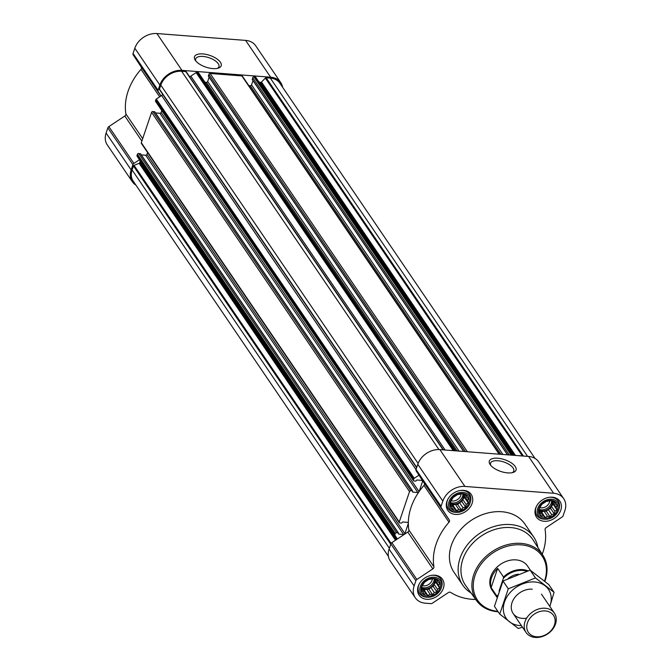 <?xml version="1.0" encoding="UTF-8"?>
<svg xmlns="http://www.w3.org/2000/svg" width="671" height="671" viewBox="0 0 671 671"><rect width="100%" height="100%" fill="white"/><g stroke="black" fill="none" stroke-linecap="round" stroke-linejoin="round"><path stroke-width="1.01" d="M490.727 465.364A12.263 5.385 -161.3 0 1 490.543 463.191A12.263 5.385 -161.3 0 1 497.815 460.742A12.263 5.385 -161.3 0 1 509.457 464.668A12.263 5.385 -161.3 0 1 513.776 471.059A12.263 5.385 -161.3 0 1 512.308 472.669M428.761 579.45L433.55 578.662L435.001 579.643L437.576 580.13L437.886 581.866L439.757 583.46L438.784 585.414L439.505 587.771L437.458 589.323L436.905 591.889L434.263 592.552L432.636 594.724L430.061 594.238L427.846 595.513L425.976 593.919L423.82 594.045L423.099 591.696L421.64 590.715L421.891 586.412L424.491 582.285L428.761 579.45M421.547 586.521A10.401 8.077 -34.2 0 1 438.02 579.929A10.401 8.077 -34.2 0 1 432.829 595.261A10.401 8.077 -34.2 0 1 421.547 586.521M457.479 494.611L462.269 493.822L466.295 495.29L466.597 497.026L468.475 498.62L467.502 500.574L468.224 502.923L466.177 504.483L465.615 507.05L462.982 507.712L461.354 509.885L458.779 509.398L456.565 510.673L454.695 509.079L452.539 509.205L451.809 506.848L450.358 505.867L450.61 501.564L453.21 497.446L457.479 494.611M450.266 501.682A10.401 8.077 -34.2 0 1 466.739 495.089A10.401 8.077 -34.2 0 1 461.547 510.413A10.401 8.077 -34.2 0 1 450.266 501.682M546.177 501.447L550.958 500.658L552.418 501.64L554.984 502.126L555.294 503.862L557.165 505.464L556.192 507.41L556.922 509.767L554.867 511.319L554.313 513.885L551.679 514.548L550.044 516.72L547.469 516.234L545.255 517.517L543.384 515.915L541.237 516.041L540.507 513.692L539.056 512.711L539.299 508.408L541.908 504.282L546.177 501.447M538.956 508.517A10.401 8.077 -34.2 0 1 555.429 501.925A10.401 8.077 -34.2 0 1 550.245 517.257A10.401 8.077 -34.2 0 1 538.956 508.517M154.733 112.015L152.854 111.503A1.074 0.83 145.8 0 0 151.587 112.342L141.304 142.722A1.074 0.83 145.8 0 0 141.371 143.401L399.312 522.659A1.074 0.83 145.8 0 0 399.891 522.969L401.51 523.095L402.675 521.963L407.733 522.357L408.337 523.279M161.786 110.556L161.191 112.3A60.021 46.643 145.8 0 0 160.696 113.022A1.074 0.83 145.8 0 1 159.891 113.265L155.504 112.929M162.743 94.401A3.212 2.499 145.8 0 1 161.602 95.542L156.318 99.056A0.856 0.663 145.8 0 0 155.915 99.551L155.513 100.759A1.074 0.83 145.8 0 0 155.58 101.43L413.521 480.696A1.074 0.83 145.8 0 0 414.099 480.998L415.718 481.124L416.884 480L421.933 480.386A1.074 0.83 145.8 0 1 422.579 481.375L419.132 491.558A60.021 46.643 145.8 0 0 418.637 492.279A60.021 46.643 145.8 0 0 408.337 522.709A1.074 0.83 145.8 0 0 407.733 522.357M140.533 153.978L138.645 153.466A1.074 0.83 145.8 0 0 137.387 154.305L136.976 155.513A0.856 0.663 145.8 0 0 137.027 156.041L139.442 159.74L133.898 163.422A2.147 1.669 145.8 0 0 132.9 164.672L131.139 169.88A18.754 14.577 145.8 0 0 132.313 181.715A18.754 14.577 145.8 0 0 135.936 185.129M147.578 152.527L146.949 154.389A1.074 0.83 145.8 0 1 145.682 155.227L141.296 154.892M159.891 113.265L417.832 492.522L412.774 492.137L412.64 491.013L410.795 490.761A1.074 0.83 145.8 0 0 409.528 491.6L399.245 521.979A1.074 0.83 145.8 0 0 399.312 522.659M417.832 492.522A1.074 0.83 145.8 0 0 418.637 492.279M542.227 554.263A60.021 46.643 145.8 0 0 545.104 529.645A2.147 1.669 145.8 0 1 546.177 527.591L562.139 516.98A2.147 1.669 145.8 0 0 563.137 515.731L564.898 510.522A18.754 14.577 145.8 0 0 563.715 498.687A18.754 14.577 145.8 0 0 553.617 493.269L464.919 486.433A18.754 14.577 145.8 0 0 442.826 501.111L441.065 506.32A2.147 1.669 145.8 0 0 441.183 507.653L449.344 520.117A2.147 1.669 145.8 0 1 449 522.231L423.963 485.418A60.021 46.643 145.8 0 0 419.132 491.558M423.963 485.418A2.147 1.669 145.8 0 0 424.307 483.305L418.981 475.177L414.259 478.314A0.856 0.663 145.8 0 0 413.856 478.817L413.453 480.017A1.074 0.83 145.8 0 0 413.521 480.696M145.682 155.227L403.623 534.485L398.574 534.099L398.44 532.975L396.586 532.732A1.074 0.83 145.8 0 0 395.328 533.571L394.917 534.77A0.856 0.663 145.8 0 0 394.967 535.307L397.383 538.998L391.839 542.68A2.147 1.669 145.8 0 0 390.841 543.929L389.079 549.138A18.754 14.577 145.8 0 0 390.254 560.973L415.29 597.786A18.754 14.577 145.8 0 0 425.397 603.204L430.841 603.623A2.147 1.669 145.8 0 0 432.376 603.195L448.337 592.585A2.147 1.669 145.8 0 1 450.635 592.401A60.021 46.643 145.8 0 0 475.731 599.48M449 522.231A60.021 46.643 145.8 0 0 433.911 566.827A2.147 1.669 145.8 0 1 432.837 568.882L407.8 532.078L397.383 538.998M407.8 532.078A2.147 1.669 145.8 0 0 408.874 530.015A60.021 46.643 145.8 0 1 408.337 523.464L404.89 533.646A1.074 0.83 145.8 0 1 403.623 534.485M443.355 449.889L186.353 72.015A0.856 0.663 145.8 0 0 185.817 71.596L181.64 71.269A17.681 13.747 145.8 0 0 160.805 85.108L159.455 89.109A0.856 0.663 145.8 0 0 159.623 89.771L416.649 467.687M455.651 450.837L198.574 72.845A1.074 0.83 145.8 0 0 197.995 72.535L196.737 72.434A0.856 0.663 145.8 0 0 196.125 72.611L190.841 76.125L445.133 450.023M499.518 454.217L242.441 76.226A1.074 0.83 145.8 0 0 241.862 75.915L210.107 73.466A1.074 0.83 145.8 0 0 208.84 74.305L208.572 76.251M255.693 77.199L512.812 455.24L255.701 77.207A0.856 0.663 145.8 0 0 255.232 76.947L253.974 76.855A1.074 0.83 145.8 0 0 252.715 77.693L252.447 79.639M535.064 458.461L279.857 83.221A17.681 13.747 145.8 0 0 270.329 78.113L266.152 77.794A0.856 0.663 145.8 0 0 265.364 78.104L261.497 82.021L515.471 455.45M563.715 498.687L538.687 461.874A18.754 14.577 145.8 0 0 528.58 456.456L439.882 449.62A18.754 14.577 145.8 0 0 417.79 464.298L416.028 469.507A2.147 1.669 145.8 0 0 416.154 470.841L418.981 475.177M408.337 522.709A60.021 46.643 145.8 0 0 408.337 523.464M432.837 568.882L416.867 579.492A2.147 1.669 145.8 0 0 415.877 580.734L414.108 585.951A18.754 14.577 145.8 0 0 415.29 597.786M497.697 458.226A14.099 6.19 -161.3 0 1 513.474 464.558A14.099 6.19 -161.3 0 1 513.374 472.367A14.099 6.19 -161.3 0 1 500.709 471.419A14.099 6.19 -161.3 0 1 490.065 464.475A14.099 6.19 -161.3 0 1 497.697 458.226M446.928 501.422A14.15 10.996 -34.2 0 1 458.377 490.92A14.15 10.996 -34.2 0 1 471.218 494.435A14.15 10.996 -34.2 0 1 465.699 511.487A14.15 10.996 -34.2 0 1 447.817 510.354A14.15 10.996 -34.2 0 1 446.928 501.422M418.209 586.269A14.15 10.996 -34.2 0 1 429.658 575.768A14.15 10.996 -34.2 0 1 442.499 579.283A14.15 10.996 -34.2 0 1 436.98 596.326A14.15 10.996 -34.2 0 1 419.098 595.194A14.15 10.996 -34.2 0 1 418.209 586.269M535.617 508.266A14.15 10.996 -34.2 0 1 547.066 497.765A14.15 10.996 -34.2 0 1 559.908 501.279A14.15 10.996 -34.2 0 1 554.397 518.322A14.15 10.996 -34.2 0 1 536.515 517.19A14.15 10.996 -34.2 0 1 535.617 508.266M471.034 592.963A42.869 33.315 -34.2 0 1 462.78 585.171L454.057 572.346A42.869 33.315 -34.2 0 1 451.357 545.297A42.869 33.315 -34.2 0 1 486.039 513.474A42.869 33.315 -34.2 0 1 524.957 524.126L533.68 536.951A42.869 33.315 -34.2 0 1 537.89 547.494M139.442 159.74L139.727 160.176A3.212 2.499 145.8 0 1 139.912 162.172L139.727 162.709A0.856 0.663 145.8 0 1 139.132 163.313L134.041 165.351A0.856 0.663 145.8 0 0 133.445 165.955L132.086 169.956A17.681 13.747 145.8 0 0 133.202 181.111L388.408 556.36M258.821 81.795A3.212 2.499 145.8 0 0 260.155 82.29L260.717 82.332A0.856 0.663 145.8 0 0 261.497 82.021M252.984 80.646L251.541 84.898L502.898 454.477M248.832 85.628L250.283 85.737A1.074 0.83 145.8 0 0 251.541 84.898M209.117 77.257L207.674 81.518L459.031 451.097M204.965 82.248L206.408 82.357A1.074 0.83 145.8 0 0 207.674 81.518M189.566 76.679A3.212 2.499 145.8 0 0 190.841 76.125M160.696 113.022A1.074 0.83 145.8 0 0 161.149 112.426L419.073 491.65M282.592 87.238A18.754 14.577 145.8 0 0 280.746 82.617L255.71 45.804A18.754 14.577 145.8 0 0 245.603 40.394L156.913 33.55A18.754 14.577 145.8 0 0 134.821 48.228L133.051 53.437A2.147 1.669 145.8 0 0 133.177 54.77L141.329 67.234A2.147 1.669 145.8 0 1 140.994 69.356A60.021 46.643 145.8 0 0 125.896 113.944A2.147 1.669 145.8 0 1 124.823 116.008L108.861 126.609A2.147 1.669 145.8 0 0 107.863 127.859L106.102 133.068A18.754 14.577 145.8 0 0 107.285 144.902L132.313 181.715M280.746 82.617A18.754 14.577 145.8 0 0 270.639 77.199L181.95 70.363A18.754 14.577 145.8 0 0 159.857 85.041L158.088 90.249A2.147 1.669 145.8 0 0 158.213 91.583L161.048 95.911M202.843 53.923A14.099 6.19 -161.3 0 1 218.62 60.256A14.099 6.19 -161.3 0 1 218.528 68.065A14.099 6.19 -161.3 0 1 205.854 67.117A14.099 6.19 -161.3 0 1 195.211 60.172A14.099 6.19 -161.3 0 1 202.843 53.923M497.865 611.356A39.103 30.388 -34.2 0 1 475.043 575.45A39.103 30.388 -34.2 0 1 521.25 544.86A39.103 30.388 -34.2 0 1 544.533 581.103M496.976 597.333L492.111 590.186A21.438 16.658 -34.2 0 1 490.761 576.657A21.438 16.658 -34.2 0 1 508.106 560.746A21.438 16.658 -34.2 0 1 527.565 566.072L530.493 570.392M498.167 611.793A40.176 31.218 -34.2 0 1 476.62 600.721A40.176 31.218 -34.2 0 1 473.709 574.812A40.176 31.218 -34.2 0 1 506.613 544.886A40.176 31.218 -34.2 0 1 543.049 555.538A40.176 31.218 -34.2 0 1 544.844 581.354M476.62 600.721L465.749 585.64A40.688 31.621 -34.2 0 1 462.797 559.404A40.688 31.621 -34.2 0 1 496.121 529.092A40.688 31.621 -34.2 0 1 533.026 539.887L543.049 555.538M462.78 585.171A42.869 33.315 -34.2 0 1 460.08 558.121A42.869 33.315 -34.2 0 1 494.762 526.307A42.869 33.315 -34.2 0 1 533.68 536.951M537.756 508.425A11.751 9.126 -34.2 0 1 551.562 499.232A11.751 9.126 -34.2 0 1 558.683 509.985A11.751 9.126 -34.2 0 1 545.062 519.253A11.751 9.126 -34.2 0 1 537.756 508.425M545.062 519.253L544.08 519.195A12.858 9.998 -34.2 0 1 536.892 515.462A12.858 9.998 -34.2 0 1 536.079 507.351A12.858 9.998 -34.2 0 1 536.683 505.892M549.339 497.286A12.858 9.998 -34.2 0 1 558.163 501.002A12.858 9.998 -34.2 0 1 558.993 509.054L558.683 509.985M449.067 501.589A11.751 9.126 -34.2 0 1 462.873 492.397A11.751 9.126 -34.2 0 1 469.994 503.141A11.751 9.126 -34.2 0 1 456.364 512.409A11.751 9.126 -34.2 0 1 449.067 501.589M456.364 512.409L455.383 512.359A12.858 9.998 -34.2 0 1 448.203 508.626A12.858 9.998 -34.2 0 1 447.389 500.507A12.858 9.998 -34.2 0 1 447.985 499.056M460.642 490.442A12.858 9.998 -34.2 0 1 469.474 494.158A12.858 9.998 -34.2 0 1 470.296 502.21L469.994 503.141M420.348 586.429A11.751 9.126 -34.2 0 1 434.154 577.236A11.751 9.126 -34.2 0 1 441.275 587.989A11.751 9.126 -34.2 0 1 427.645 597.249A11.751 9.126 -34.2 0 1 420.348 586.429M427.645 597.249L426.664 597.198A12.858 9.998 -34.2 0 1 419.484 593.466A12.858 9.998 -34.2 0 1 418.67 585.347A12.858 9.998 -34.2 0 1 419.274 583.896M431.931 575.29A12.858 9.998 -34.2 0 1 440.755 578.998A12.858 9.998 -34.2 0 1 441.585 587.058L441.275 587.989M540.507 513.692L539.224 511.814M543.384 515.915L539.903 510.799L541.564 512.082L543.988 511.117L546.353 511.294L548.19 509.432L550.623 508.459L551.386 506.202L553.223 504.34L552.904 501.715M539.459 510.765L539.903 510.799M545.255 517.517L541.564 512.082M547.469 516.234L543.988 511.117M550.044 516.72L546.353 511.294M551.679 514.548L548.19 509.432M554.313 513.885L550.623 508.459M554.867 511.319L551.386 506.202M556.922 509.767L553.223 504.34M556.192 507.41L552.711 502.294M555.294 503.862L553.961 501.916M539.559 510.346A8.572 6.66 145.8 0 0 552.048 504.248A8.572 6.66 145.8 0 0 552.426 501.64M549.784 500.927A7.121 5.536 -34.2 0 1 539.853 507.628M551.671 501.128A8.572 6.66 -34.2 0 1 539.484 509.507M451.809 506.848L450.535 504.969M454.695 509.079L451.206 503.955L452.875 505.246L455.299 504.273L457.656 504.458L459.501 502.587L461.925 501.623L462.688 499.358L464.533 497.496L464.206 494.879M450.769 503.921L451.206 503.955M456.565 510.673L452.875 505.246M458.779 509.398L455.299 504.273M461.354 509.885L457.656 504.458M462.982 507.712L459.501 502.587M465.615 507.05L461.925 501.623M466.177 504.483L462.688 499.358M468.224 502.923L464.533 497.496M467.502 500.574L464.013 495.45M466.597 497.026L465.271 495.072M450.862 503.51A8.572 6.66 145.8 0 0 463.351 497.404A8.572 6.66 145.8 0 0 463.736 494.795M423.099 591.696L421.816 589.817M425.976 593.919L422.495 588.803L424.156 590.086L426.58 589.113L428.945 589.297L430.782 587.435L433.206 586.462L433.978 584.206L435.815 582.336L435.496 579.719M422.051 588.769L422.495 588.803M427.846 595.513L424.156 590.086M430.061 594.238L426.58 589.113M432.636 594.724L428.945 589.297M434.263 592.552L430.782 587.435M436.905 591.889L433.206 586.462M437.458 589.323L433.978 584.206M439.505 587.771L435.815 582.336M438.784 585.414L435.294 580.289M437.886 581.866L436.553 579.912M422.151 588.35A8.572 6.66 145.8 0 0 434.64 582.252A8.572 6.66 145.8 0 0 435.018 579.643M461.086 494.091A7.121 5.536 -34.2 0 1 451.164 500.784M462.982 494.284A8.572 6.66 -34.2 0 1 450.786 502.663M432.367 578.93A7.121 5.536 -34.2 0 1 422.445 585.632M434.263 579.123A8.572 6.66 -34.2 0 1 422.076 587.502M195.882 61.061A12.263 5.385 -161.3 0 1 195.689 58.889A12.263 5.385 -161.3 0 1 202.969 56.439A12.263 5.385 -161.3 0 1 214.603 60.365A12.263 5.385 -161.3 0 1 218.931 66.756A12.263 5.385 -161.3 0 1 217.454 68.367M499.048 591.059L503.359 578.327A20.826 16.188 -34.2 0 1 526.735 571.231M497.152 596.754A21.438 16.658 -34.2 0 1 496.985 596.217L497.547 595.513A20.826 16.188 -34.2 0 1 497.547 595.513L497.622 595.278M503.359 578.327L503.493 576.993A21.438 16.658 -34.2 0 1 527.951 570.845M503.493 576.993L497.639 568.387A21.438 16.658 145.8 0 0 491.524 577.773A21.438 16.658 145.8 0 0 491.13 587.603L496.985 596.217M497.639 568.387L491.13 587.603M527.44 622.822A15.173 11.793 -34.2 0 1 551.478 613.202A15.173 11.793 -34.2 0 1 543.904 635.571A15.173 11.793 -34.2 0 1 527.44 622.822M524.982 621.665A17.152 13.328 -34.2 0 1 538.855 608.933A17.152 13.328 -34.2 0 1 554.422 613.193A17.152 13.328 -34.2 0 1 547.737 633.86A17.152 13.328 -34.2 0 1 526.064 632.485A17.152 13.328 -34.2 0 1 524.982 621.665M521.426 625.657A25.615 19.904 -34.2 0 1 504.265 602.751A25.615 19.904 -34.2 0 1 534.661 581.983A25.615 19.904 -34.2 0 1 549.784 606.374M526.634 618.159A17.152 13.328 -34.2 0 1 511.495 604.605A17.152 13.328 -34.2 0 1 532.229 589.188M549.843 606.467L554.061 592.342L535.458 577.932L508.291 588.811L499.727 614.091L518.339 628.501L522.457 627.184M508.291 588.811L502.99 581.027L530.157 570.149L548.769 584.558L554.061 592.342M499.727 614.091L494.435 606.307L502.99 581.027M535.458 577.932L530.157 570.149M155.513 100.759L413.453 480.017M155.915 99.551L413.856 478.817M159.455 89.109L416.741 467.41M160.805 85.108L418.108 463.435M136.976 155.513L394.917 534.77M137.387 154.305L395.328 533.571M151.587 112.342L409.528 491.6M141.304 142.722L399.245 521.979M196.737 72.434L454.007 450.711M197.995 72.535L455.265 450.803M210.107 73.466L467.377 451.742M241.862 75.915L499.132 454.192M253.974 76.855L511.243 455.123M255.232 76.947L512.501 455.223M266.152 77.794L523.422 456.062M270.329 78.113L527.599 456.381M441.065 506.32L416.028 469.507M442.826 501.111L417.79 464.298M441.183 507.653L416.154 470.841M449.344 520.117L424.307 483.305M433.911 566.827L408.874 530.015M416.867 579.492L391.839 542.68M415.877 580.734L390.841 543.929M414.108 585.951L389.079 549.138M553.617 493.269L528.58 456.456M464.919 486.433L439.882 449.62M133.445 165.955L390.732 544.256M132.086 169.956L389.373 548.249M185.817 71.596L443.086 449.864M181.64 71.269L438.926 449.57M146.949 154.389L404.89 533.646M140.273 153.592L398.205 532.849M138.645 153.466L396.586 532.732M137.027 156.041L394.967 535.307M139.727 160.176L397.375 538.998M139.912 162.172L396.561 539.543M139.727 162.709L396.184 539.794M139.132 163.313L395.496 540.247M134.041 165.351L391.126 543.367M265.364 78.104L522.365 455.978M260.717 82.332L514.422 455.366M260.155 82.29L513.86 455.324M252.715 77.693L509.306 454.972M252.187 79.245L507.637 454.846M250.283 85.737L500.96 454.326M208.84 74.305L465.439 451.591M208.32 75.857L463.77 451.457M206.408 82.357L457.094 450.946M196.125 72.611L453.235 450.652M161.602 95.542L416.003 469.599M156.318 99.056L414.259 478.314M152.854 111.503L410.795 490.761M154.473 111.629L412.413 490.887M421.908 480.386L422.579 481.375M158.088 90.249L133.051 53.437M159.857 85.041L134.821 48.228M158.213 91.583L133.177 54.77M160.897 96.012L141.329 67.234M159.673 96.825L140.994 69.356M142.688 138.637L125.896 113.944M141.866 141.069L124.823 116.008M133.898 163.422L108.861 126.609M132.9 164.672L107.863 127.859M131.139 169.88L106.102 133.068M270.639 77.199L245.603 40.394M181.95 70.363L156.913 33.55M508.14 578.536A16.507 12.824 -34.2 0 1 518.389 574.175M140.499 153.718L398.44 532.975M252.212 79.513L507.477 454.829M208.346 76.125L463.602 451.449M186.278 71.839L443.397 449.889M159.505 89.654L416.632 467.712M154.707 111.755L412.64 491.013M558.163 501.002L556.267 498.217M536.892 515.462L534.997 512.678M469.474 494.158L467.578 491.373M448.203 508.626L446.307 505.842M440.755 578.998L438.859 576.213M419.484 593.466L417.588 590.681M554.422 613.193L541.463 594.145M526.064 632.485L513.105 613.428"/></g></svg>
